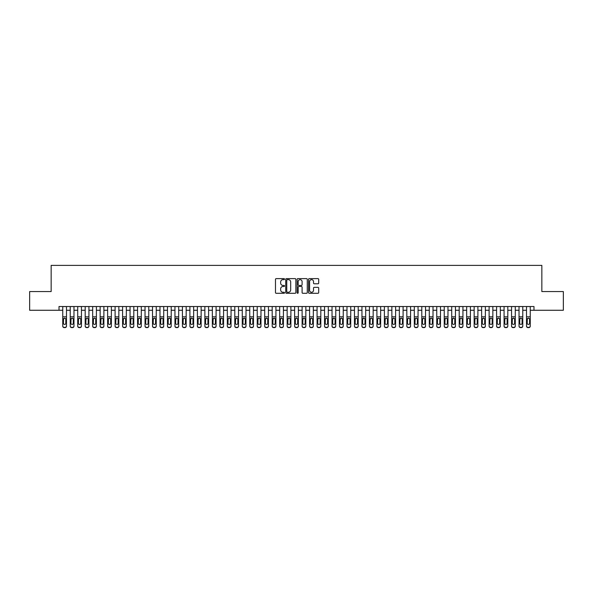 <?xml version="1.0" encoding="UTF-8"?>
<svg xmlns="http://www.w3.org/2000/svg" width="593" height="593" viewBox="0 0 593 593"><rect width="100%" height="100%" fill="white"/><g stroke="black" fill="none" stroke-linecap="round" stroke-linejoin="round"><path stroke-width="0.89" d="M284.529 279.125A0.511 0.511 0 0 0 284.017 278.614L276.219 278.614A0.734 0.734 0 0 0 275.486 279.347L275.486 292.564A0.734 0.734 0 0 0 276.219 293.298L284.017 293.298A0.511 0.511 0 0 0 284.529 292.779A0.511 0.511 0 0 0 284.017 292.267L283.009 292.267A2.35 2.35 0 0 1 280.659 289.918L280.659 288.813A2.35 2.35 0 0 1 283.009 286.463L284.017 286.463A0.511 0.511 0 0 0 284.529 285.952A0.511 0.511 0 0 0 284.017 285.441L283.009 285.441A2.35 2.35 0 0 1 280.659 283.091L280.659 281.986A2.35 2.35 0 0 1 283.009 279.637L284.017 279.637A0.511 0.511 0 0 0 284.529 279.125M317.959 283.788A0.734 0.734 0 0 0 318.693 283.054L318.693 279.347A0.734 0.734 0 0 0 317.959 278.614L309.294 278.614A0.734 0.734 0 0 0 308.56 279.347L308.56 292.564A0.734 0.734 0 0 0 309.294 293.298L317.959 293.298A0.734 0.734 0 0 0 318.693 292.564L318.693 288.079A0.734 0.734 0 0 0 317.959 287.346L314.253 287.346A0.734 0.734 0 0 0 313.519 288.079L313.519 290.303A1.964 1.964 0 0 1 311.555 292.267A1.964 1.964 0 0 1 309.59 290.303L309.59 281.601A1.964 1.964 0 0 1 311.555 279.637A1.964 1.964 0 0 1 313.519 281.601L313.519 283.054A0.734 0.734 0 0 0 314.253 283.788L317.959 283.788M59.011 310.265L29.65 310.265L29.65 291.563L51.154 291.563L51.154 265.382L541.846 265.382L541.846 291.563L563.35 291.563L563.35 310.265L533.989 310.265L533.989 306.522L59.011 306.522L59.011 310.265L62.747 310.265M295.855 279.347A0.734 0.734 0 0 0 295.121 278.614L286.456 278.614A0.734 0.734 0 0 0 285.722 279.347L285.722 292.564A0.734 0.734 0 0 0 286.456 293.298L295.121 293.298A0.734 0.734 0 0 0 295.855 292.564L295.855 279.347M297.879 278.614L306.544 278.614A0.734 0.734 0 0 1 307.278 279.347L307.278 292.564A0.734 0.734 0 0 1 306.544 293.298L302.83 293.298A0.734 0.734 0 0 1 302.096 292.564L302.096 287.205A0.734 0.734 0 0 0 301.363 286.463L298.902 286.463A0.734 0.734 0 0 0 298.168 287.205L298.168 292.779A0.511 0.511 0 0 1 297.656 293.298A0.511 0.511 0 0 1 297.145 292.779L297.145 279.347A0.734 0.734 0 0 1 297.879 278.614M66.49 310.265L70.226 310.265M73.969 310.265L77.713 310.265M81.449 310.265L85.192 310.265M88.928 310.265L92.671 310.265M96.407 310.265L100.15 310.265M103.886 310.265L107.629 310.265M111.373 310.265L115.109 310.265M118.852 310.265L122.588 310.265M126.331 310.265L130.067 310.265M133.81 310.265L137.546 310.265M141.29 310.265L145.033 310.265M148.769 310.265L152.512 310.265M156.248 310.265L159.991 310.265M163.727 310.265L167.471 310.265M171.207 310.265L174.95 310.265M178.693 310.265L182.429 310.265M186.172 310.265L189.908 310.265M193.652 310.265L197.387 310.265M201.131 310.265L204.867 310.265M208.61 310.265L212.353 310.265M216.089 310.265L219.833 310.265M223.568 310.265L227.312 310.265M231.048 310.265L234.791 310.265M238.527 310.265L242.27 310.265M246.013 310.265L249.749 310.265M253.493 310.265L257.229 310.265M260.972 310.265L264.708 310.265M268.451 310.265L272.187 310.265M275.93 310.265L279.674 310.265M283.41 310.265L287.153 310.265M290.889 310.265L294.632 310.265M298.368 310.265L302.111 310.265M305.847 310.265L309.59 310.265M313.326 310.265L317.07 310.265M320.813 310.265L324.549 310.265M328.292 310.265L332.028 310.265M335.771 310.265L339.507 310.265M343.251 310.265L346.987 310.265M350.73 310.265L354.473 310.265M358.209 310.265L361.952 310.265M365.688 310.265L369.432 310.265M373.167 310.265L376.911 310.265M380.647 310.265L384.39 310.265M388.133 310.265L391.869 310.265M395.613 310.265L399.348 310.265M403.092 310.265L406.828 310.265M410.571 310.265L414.307 310.265M418.05 310.265L421.793 310.265M425.529 310.265L429.273 310.265M433.009 310.265L436.752 310.265M440.488 310.265L444.231 310.265M447.967 310.265L451.71 310.265M455.454 310.265L459.19 310.265M462.933 310.265L466.669 310.265M470.412 310.265L474.148 310.265M477.891 310.265L481.627 310.265M485.37 310.265L489.114 310.265M492.85 310.265L496.593 310.265M500.329 310.265L504.072 310.265M507.808 310.265L511.551 310.265M515.287 310.265L519.031 310.265M522.774 310.265L526.51 310.265M530.253 310.265L533.989 310.265M287.264 279.637A0.511 0.511 0 0 0 286.753 280.155L286.753 291.756A0.511 0.511 0 0 0 287.264 292.267L288.331 292.267A2.35 2.35 0 0 0 290.681 289.918L290.681 281.986A2.35 2.35 0 0 0 288.331 279.637L287.264 279.637M302.096 281.638A1.964 1.964 0 0 0 300.132 279.674A1.964 1.964 0 0 0 298.168 281.638L298.168 284.707A0.734 0.734 0 0 0 298.902 285.441L301.363 285.441A0.734 0.734 0 0 0 302.096 284.707L302.096 281.638M62.747 318.967L62.747 325.898A1.497 1.482 -0 0 0 64.244 327.38L64.993 327.38A1.497 1.482 -0 0 0 66.49 325.898L66.49 326.135A1.497 1.482 180 0 1 64.993 327.618L64.993 327.38M65.816 323.229L65.816 319.286L65.816 323.229A1.193 1.186 180 0 1 64.622 324.415A1.193 1.186 180 0 0 65.816 323.229M63.421 323.459L63.421 323.229A1.193 1.186 180 0 0 64.622 324.415M63.421 323.229L63.555 318.738L64.622 318.085L65.682 318.738L64.622 318.085L63.421 319.197M66.49 306.522L66.49 325.898M62.747 306.522L62.747 326.135A1.497 1.482 180 0 0 64.244 327.618L64.993 327.618M66.49 318.738L65.682 318.738L65.816 319.286M70.226 318.967L70.226 325.898A1.497 1.482 0 0 0 71.723 327.38L72.472 327.38A1.497 1.482 0 0 0 73.969 325.898L73.969 326.135A1.497 1.482 180 0 1 72.472 327.618L72.472 327.38M73.295 323.229L73.295 319.286L73.295 323.229A1.193 1.186 180 0 1 72.101 324.415A1.193 1.186 180 0 0 73.295 323.229M70.901 323.459L70.901 323.229A1.193 1.186 180 0 0 72.101 324.415M70.901 323.229L71.034 318.738L72.101 318.085L73.161 318.738L72.101 318.085L70.901 319.197M77.713 318.967L77.713 325.898A1.497 1.482 0 0 0 79.203 327.38L79.951 327.38A1.497 1.482 0 0 0 81.449 325.898L81.449 326.135A1.497 1.482 180 0 1 79.951 327.618L79.951 327.38M80.774 323.229L80.774 319.286L80.774 323.229A1.193 1.186 180 0 1 79.581 324.415A1.193 1.186 180 0 0 80.774 323.229M78.38 323.459L78.38 323.229A1.193 1.186 180 0 0 79.581 324.415M78.38 323.229L78.513 318.738L79.581 318.085L80.641 318.738L79.581 318.085L78.38 319.197M85.192 318.967L85.192 325.898A1.497 1.482 0 0 0 86.682 327.38L87.43 327.38A1.497 1.482 0 0 0 88.928 325.898L88.928 326.135A1.497 1.482 180 0 1 87.43 327.618L87.43 327.38M88.253 323.229L88.253 319.286L88.253 323.229A1.193 1.186 180 0 1 87.06 324.415A1.193 1.186 180 0 0 88.253 323.229M85.859 323.459L85.859 323.229A1.193 1.186 180 0 0 87.06 324.415M85.859 323.229L85.992 318.738L87.06 318.085L88.127 318.738L87.06 318.085L85.859 319.197M92.671 318.967L92.671 325.898A1.497 1.482 0 0 0 94.168 327.38L94.91 327.38A1.497 1.482 0 0 0 96.407 325.898L96.407 326.135A1.497 1.482 180 0 1 94.91 327.618L94.91 327.38M95.732 323.229L95.732 319.286L95.732 323.229A1.193 1.186 180 0 1 94.539 324.415A1.193 1.186 180 0 0 95.732 323.229M93.346 323.459L93.346 323.229A1.193 1.186 180 0 0 94.539 324.415M93.346 323.229L93.472 318.738L94.539 318.085L95.606 318.738L94.539 318.085L93.346 319.197M73.969 306.522L73.969 326.135M70.226 306.522L70.226 326.135A1.497 1.482 180 0 0 71.723 327.618L72.472 327.618M73.969 318.738L73.161 318.738L73.295 319.286M81.449 306.522L81.449 326.135M77.713 306.522L77.713 326.135A1.497 1.482 180 0 0 79.203 327.618L79.951 327.618M81.449 318.738L80.641 318.738L80.774 319.286M88.928 306.522L88.928 326.135M85.192 306.522L85.192 326.135A1.497 1.482 180 0 0 86.682 327.618L87.43 327.618M88.928 318.738L88.127 318.738L88.253 319.286M96.407 306.522L96.407 326.135M92.671 306.522L92.671 326.135A1.497 1.482 180 0 0 94.168 327.618L94.91 327.618M96.407 318.738L95.606 318.738L95.732 319.286M100.15 318.967L100.15 325.898A1.497 1.482 0 0 0 101.648 327.38L102.396 327.38A1.497 1.482 0 0 0 103.886 325.898L103.886 326.135A1.497 1.482 180 0 1 102.396 327.618L102.396 327.38M103.219 323.229L103.219 319.286L103.219 323.229A1.193 1.186 180 0 1 102.018 324.415A1.193 1.186 180 0 0 103.219 323.229M100.825 323.459L100.825 323.229A1.193 1.186 180 0 0 102.018 324.415M100.825 323.229L100.958 318.738L102.018 318.085L103.086 318.738L102.018 318.085L100.825 319.197M103.886 306.522L103.886 326.135M100.15 306.522L100.15 326.135A1.497 1.482 180 0 0 101.648 327.618L102.396 327.618M103.886 318.738L103.086 318.738L103.219 319.286M107.629 318.967L107.629 325.898A1.497 1.482 0 0 0 109.127 327.38L109.875 327.38A1.497 1.482 0 0 0 111.373 325.898L111.373 326.135A1.497 1.482 180 0 1 109.875 327.618L109.875 327.38M110.698 323.229L110.698 319.286L110.698 323.229A1.193 1.186 180 0 1 109.497 324.415A1.193 1.186 180 0 0 110.698 323.229M108.304 323.459L108.304 323.229A1.193 1.186 180 0 0 109.497 324.415M108.304 323.229L108.437 318.738L109.497 318.085L110.565 318.738L109.497 318.085L108.304 319.197M111.373 306.522L111.373 326.135M107.629 306.522L107.629 326.135A1.497 1.482 180 0 0 109.127 327.618L109.875 327.618M111.373 318.738L110.565 318.738L110.698 319.286M115.109 318.967L115.109 325.898A1.497 1.482 0 0 0 116.606 327.38L117.355 327.38A1.497 1.482 0 0 0 118.852 325.898L118.852 326.135A1.497 1.482 180 0 1 117.355 327.618L117.355 327.38M118.177 323.229L118.177 319.286L118.177 323.229A1.193 1.186 180 0 1 116.977 324.415A1.193 1.186 180 0 0 118.177 323.229M115.783 323.459L115.783 323.229A1.193 1.186 180 0 0 116.977 324.415M115.783 323.229L115.917 318.738L116.977 318.085L118.044 318.738L116.977 318.085L115.783 319.197M118.852 306.522L118.852 326.135M115.109 306.522L115.109 326.135A1.497 1.482 180 0 0 116.606 327.618L117.355 327.618M118.852 318.738L118.044 318.738L118.177 319.286M122.588 318.967L122.588 325.898A1.497 1.482 0 0 0 124.085 327.38L124.834 327.38A1.497 1.482 0 0 0 126.331 325.898L126.331 326.135A1.497 1.482 180 0 1 124.834 327.618L124.834 327.38M125.657 323.229L125.657 319.286L125.657 323.229A1.193 1.186 180 0 1 124.456 324.415A1.193 1.186 180 0 0 125.657 323.229M123.262 323.459L123.262 323.229A1.193 1.186 180 0 0 124.456 324.415M123.262 323.229L123.396 318.738L124.456 318.085L125.523 318.738L124.456 318.085L123.262 319.197M126.331 306.522L126.331 326.135M122.588 306.522L122.588 326.135A1.497 1.482 180 0 0 124.085 327.618L124.834 327.618M126.331 318.738L125.523 318.738L125.657 319.286M130.067 318.967L130.067 325.898A1.497 1.482 0 0 0 131.564 327.38L132.313 327.38A1.497 1.482 0 0 0 133.81 325.898L133.81 326.135A1.497 1.482 180 0 1 132.313 327.618L132.313 327.38M133.136 323.229L133.136 319.286L133.136 323.229A1.193 1.186 180 0 1 131.942 324.415A1.193 1.186 180 0 0 133.136 323.229M130.742 323.459L130.742 323.229A1.193 1.186 180 0 0 131.942 324.415M130.742 323.229L130.875 318.738L131.942 318.085L133.002 318.738L131.942 318.085L130.742 319.197M137.546 318.967L137.546 325.898A1.497 1.482 0 0 0 139.044 327.38L139.792 327.38A1.497 1.482 0 0 0 141.29 325.898L141.29 326.135A1.497 1.482 180 0 1 139.792 327.618L139.792 327.38M140.615 323.229L140.615 319.286L140.615 323.229A1.193 1.186 180 0 1 139.422 324.415A1.193 1.186 180 0 0 140.615 323.229M138.221 323.459L138.221 323.229A1.193 1.186 180 0 0 139.422 324.415M138.221 323.229L138.354 318.738L139.422 318.085L140.482 318.738L139.422 318.085L138.221 319.197M145.033 318.967L145.033 325.898A1.497 1.482 0 0 0 146.523 327.38L147.272 327.38A1.497 1.482 0 0 0 148.769 325.898L148.769 326.135A1.497 1.482 180 0 1 147.272 327.618L147.272 327.38M148.094 323.229L148.094 319.286L148.094 323.229A1.193 1.186 180 0 1 146.901 324.415A1.193 1.186 180 0 0 148.094 323.229M145.7 323.459L145.7 323.229A1.193 1.186 180 0 0 146.901 324.415M145.7 323.229L145.834 318.738L146.901 318.085L147.961 318.738L146.901 318.085L145.7 319.197M152.512 318.967L152.512 325.898A1.497 1.482 0 0 0 154.002 327.38L154.751 327.38A1.497 1.482 0 0 0 156.248 325.898L156.248 326.135A1.497 1.482 180 0 1 154.751 327.618L154.751 327.38M155.574 323.229L155.574 319.286L155.574 323.229A1.193 1.186 180 0 1 154.38 324.415A1.193 1.186 180 0 0 155.574 323.229M153.179 323.459L153.179 323.229A1.193 1.186 180 0 0 154.38 324.415M153.179 323.229L153.313 318.738L154.38 318.085L155.44 318.738L154.38 318.085L153.179 319.197M159.991 318.967L159.991 325.898A1.497 1.482 0 0 0 161.489 327.38L162.23 327.38A1.497 1.482 0 0 0 163.727 325.898L163.727 326.135A1.497 1.482 180 0 1 162.23 327.618L162.23 327.38M163.053 323.229L163.053 319.286L163.053 323.229A1.193 1.186 180 0 1 161.859 324.415A1.193 1.186 180 0 0 163.053 323.229M160.666 323.459L160.666 323.229A1.193 1.186 180 0 0 161.859 324.415M160.666 323.229L160.792 318.738L161.859 318.085L162.927 318.738L161.859 318.085L160.666 319.197M167.471 318.967L167.471 325.898A1.497 1.482 0 0 0 168.968 327.38L169.717 327.38A1.497 1.482 0 0 0 171.207 325.898L171.207 326.135A1.497 1.482 180 0 1 169.717 327.618L169.717 327.38M170.539 323.229L170.539 319.286L170.539 323.229A1.193 1.186 180 0 1 169.339 324.415A1.193 1.186 180 0 0 170.539 323.229M168.145 323.459L168.145 323.229A1.193 1.186 180 0 0 169.339 324.415M168.145 323.229L168.279 318.738L169.339 318.085L170.406 318.738L169.339 318.085L168.145 319.197M174.95 318.967L174.95 325.898A1.497 1.482 0 0 0 176.447 327.38L177.196 327.38A1.497 1.482 0 0 0 178.693 325.898L178.693 326.135A1.497 1.482 180 0 1 177.196 327.618L177.196 327.38M178.019 323.229L178.019 319.286L178.019 323.229A1.193 1.186 180 0 1 176.818 324.415A1.193 1.186 180 0 0 178.019 323.229M175.624 323.459L175.624 323.229A1.193 1.186 180 0 0 176.818 324.415M175.624 323.229L175.758 318.738L176.818 318.085L177.885 318.738L176.818 318.085L175.624 319.197M182.429 318.967L182.429 325.898A1.497 1.482 0 0 0 183.926 327.38L184.675 327.38A1.497 1.482 0 0 0 186.172 325.898L186.172 326.135A1.497 1.482 180 0 1 184.675 327.618L184.675 327.38M185.498 323.229L185.498 319.286L185.498 323.229A1.193 1.186 180 0 1 184.297 324.415A1.193 1.186 180 0 0 185.498 323.229M183.104 323.459L183.104 323.229A1.193 1.186 180 0 0 184.297 324.415M183.104 323.229L183.237 318.738L184.297 318.085L185.364 318.738L184.297 318.085L183.104 319.197M189.908 318.967L189.908 325.898A1.497 1.482 0 0 0 191.406 327.38L192.154 327.38A1.497 1.482 0 0 0 193.652 325.898L193.652 326.135A1.497 1.482 180 0 1 192.154 327.618L192.154 327.38M192.977 323.229L192.977 319.286L192.977 323.229A1.193 1.186 180 0 1 191.776 324.415A1.193 1.186 180 0 0 192.977 323.229M190.583 323.459L190.583 323.229A1.193 1.186 180 0 0 191.776 324.415M190.583 323.229L190.716 318.738L191.776 318.085L192.844 318.738L191.776 318.085L190.583 319.197M197.387 318.967L197.387 325.898A1.497 1.482 0 0 0 198.885 327.38L199.633 327.38A1.497 1.482 0 0 0 201.131 325.898L201.131 326.135A1.497 1.482 180 0 1 199.633 327.618L199.633 327.38M200.456 323.229L200.456 319.286L200.456 323.229A1.193 1.186 180 0 1 199.263 324.415A1.193 1.186 180 0 0 200.456 323.229M198.062 323.459L198.062 323.229A1.193 1.186 180 0 0 199.263 324.415M198.062 323.229L198.195 318.738L199.263 318.085L200.323 318.738L199.263 318.085L198.062 319.197M204.867 318.967L204.867 325.898A1.497 1.482 0 0 0 206.364 327.38L207.113 327.38A1.497 1.482 0 0 0 208.61 325.898L208.61 326.135A1.497 1.482 180 0 1 207.113 327.618L207.113 327.38M207.935 323.229L207.935 319.286L207.935 323.229A1.193 1.186 180 0 1 206.742 324.415A1.193 1.186 180 0 0 207.935 323.229M205.541 323.459L205.541 323.229A1.193 1.186 180 0 0 206.742 324.415M205.541 323.229L205.675 318.738L206.742 318.085L207.802 318.738L206.742 318.085L205.541 319.197M212.353 318.967L212.353 325.898A1.497 1.482 0 0 0 213.843 327.38L214.592 327.38A1.497 1.482 0 0 0 216.089 325.898L216.089 326.135A1.497 1.482 180 0 1 214.592 327.618L214.592 327.38M215.415 323.229L215.415 319.286L215.415 323.229A1.193 1.186 180 0 1 214.221 324.415A1.193 1.186 180 0 0 215.415 323.229M213.02 323.459L213.02 323.229A1.193 1.186 180 0 0 214.221 324.415M213.02 323.229L213.154 318.738L214.221 318.085L215.281 318.738L214.221 318.085L213.02 319.197M133.81 306.522L133.81 326.135M130.067 306.522L130.067 326.135A1.497 1.482 180 0 0 131.564 327.618L132.313 327.618M133.81 318.738L133.002 318.738L133.136 319.286M141.29 306.522L141.29 326.135M137.546 306.522L137.546 326.135A1.497 1.482 180 0 0 139.044 327.618L139.792 327.618M141.29 318.738L140.482 318.738L140.615 319.286M148.769 306.522L148.769 326.135M145.033 306.522L145.033 326.135A1.497 1.482 180 0 0 146.523 327.618L147.272 327.618M148.769 318.738L147.961 318.738L148.094 319.286M156.248 306.522L156.248 326.135M152.512 306.522L152.512 326.135A1.497 1.482 180 0 0 154.002 327.618L154.751 327.618M156.248 318.738L155.44 318.738L155.574 319.286M163.727 306.522L163.727 326.135M159.991 306.522L159.991 326.135A1.497 1.482 180 0 0 161.489 327.618L162.23 327.618M163.727 318.738L162.927 318.738L163.053 319.286M171.207 306.522L171.207 326.135M167.471 306.522L167.471 326.135A1.497 1.482 180 0 0 168.968 327.618L169.717 327.618M171.207 318.738L170.406 318.738L170.539 319.286M178.693 306.522L178.693 326.135M174.95 306.522L174.95 326.135A1.497 1.482 180 0 0 176.447 327.618L177.196 327.618M178.693 318.738L177.885 318.738L178.019 319.286M186.172 306.522L186.172 326.135M182.429 306.522L182.429 326.135A1.497 1.482 180 0 0 183.926 327.618L184.675 327.618M186.172 318.738L185.364 318.738L185.498 319.286M193.652 306.522L193.652 326.135M189.908 306.522L189.908 326.135A1.497 1.482 180 0 0 191.406 327.618L192.154 327.618M193.652 318.738L192.844 318.738L192.977 319.286M201.131 306.522L201.131 326.135M197.387 306.522L197.387 326.135A1.497 1.482 180 0 0 198.885 327.618L199.633 327.618M201.131 318.738L200.323 318.738L200.456 319.286M208.61 306.522L208.61 326.135M204.867 306.522L204.867 326.135A1.497 1.482 180 0 0 206.364 327.618L207.113 327.618M208.61 318.738L207.802 318.738L207.935 319.286M216.089 306.522L216.089 326.135M212.353 306.522L212.353 326.135A1.497 1.482 180 0 0 213.843 327.618L214.592 327.618M216.089 318.738L215.281 318.738L215.415 319.286M219.833 318.967L219.833 325.898A1.497 1.482 0 0 0 221.322 327.38L222.071 327.38A1.497 1.482 0 0 0 223.568 325.898L223.568 326.135A1.497 1.482 180 0 1 222.071 327.618L222.071 327.38M222.894 323.229L222.894 319.286L222.894 323.229A1.193 1.186 180 0 1 221.7 324.415A1.193 1.186 180 0 0 222.894 323.229M220.5 323.459L220.5 323.229A1.193 1.186 180 0 0 221.7 324.415M220.5 323.229L220.633 318.738L221.7 318.085L222.76 318.738L221.7 318.085L220.5 319.197M227.312 318.967L227.312 325.898A1.497 1.482 0 0 0 228.809 327.38L229.55 327.38A1.497 1.482 0 0 0 231.048 325.898L231.048 326.135A1.497 1.482 180 0 1 229.55 327.618L229.55 327.38M230.373 323.229L230.373 319.286L230.373 323.229A1.193 1.186 180 0 1 229.18 324.415A1.193 1.186 180 0 0 230.373 323.229M227.986 323.459L227.986 323.229A1.193 1.186 180 0 0 229.18 324.415M227.986 323.229L228.112 318.738L229.18 318.085L230.247 318.738L229.18 318.085L227.986 319.197M234.791 318.967L234.791 325.898A1.497 1.482 0 0 0 236.288 327.38L237.037 327.38A1.497 1.482 0 0 0 238.527 325.898L238.527 326.135A1.497 1.482 180 0 1 237.037 327.618L237.037 327.38M237.86 323.229L237.86 319.286L237.86 323.229A1.193 1.186 180 0 1 236.659 324.415A1.193 1.186 180 0 0 237.86 323.229M235.465 323.459L235.465 323.229A1.193 1.186 180 0 0 236.659 324.415M235.465 323.229L235.599 318.738L236.659 318.085L237.726 318.738L236.659 318.085L235.465 319.197M242.27 318.967L242.27 325.898A1.497 1.482 0 0 0 243.767 327.38L244.516 327.38A1.497 1.482 0 0 0 246.013 325.898L246.013 326.135A1.497 1.482 180 0 1 244.516 327.618L244.516 327.38M245.339 323.229L245.339 319.286L245.339 323.229A1.193 1.186 180 0 1 244.138 324.415A1.193 1.186 180 0 0 245.339 323.229M242.945 323.459L242.945 323.229A1.193 1.186 180 0 0 244.138 324.415M242.945 323.229L243.078 318.738L244.138 318.085L245.206 318.738L244.138 318.085L242.945 319.197M223.568 306.522L223.568 326.135M219.833 306.522L219.833 326.135A1.497 1.482 180 0 0 221.322 327.618L222.071 327.618M223.568 318.738L222.76 318.738L222.894 319.286M231.048 306.522L231.048 326.135M227.312 306.522L227.312 326.135A1.497 1.482 180 0 0 228.809 327.618L229.55 327.618M231.048 318.738L230.247 318.738L230.373 319.286M238.527 306.522L238.527 326.135M234.791 306.522L234.791 326.135A1.497 1.482 180 0 0 236.288 327.618L237.037 327.618M238.527 318.738L237.726 318.738L237.86 319.286M246.013 306.522L246.013 326.135M242.27 306.522L242.27 326.135A1.497 1.482 180 0 0 243.767 327.618L244.516 327.618M246.013 318.738L245.206 318.738L245.339 319.286M249.749 318.967L249.749 325.898A1.497 1.482 0 0 0 251.247 327.38L251.995 327.38A1.497 1.482 0 0 0 253.493 325.898L253.493 326.135A1.497 1.482 180 0 1 251.995 327.618L251.995 327.38M252.818 323.229L252.818 319.286L252.818 323.229A1.193 1.186 180 0 1 251.617 324.415A1.193 1.186 180 0 0 252.818 323.229M250.424 323.459L250.424 323.229A1.193 1.186 180 0 0 251.617 324.415M250.424 323.229L250.557 318.738L251.617 318.085L252.685 318.738L251.617 318.085L250.424 319.197M253.493 306.522L253.493 326.135M249.749 306.522L249.749 326.135A1.497 1.482 180 0 0 251.247 327.618L251.995 327.618M253.493 318.738L252.685 318.738L252.818 319.286M257.229 318.967L257.229 325.898A1.497 1.482 0 0 0 258.726 327.38L259.475 327.38A1.497 1.482 0 0 0 260.972 325.898L260.972 326.135A1.497 1.482 180 0 1 259.475 327.618L259.475 327.38M260.297 323.229L260.297 319.286L260.297 323.229A1.193 1.186 180 0 1 259.097 324.415A1.193 1.186 180 0 0 260.297 323.229M257.903 323.459L257.903 323.229A1.193 1.186 180 0 0 259.097 324.415M257.903 323.229L258.037 318.738L259.097 318.085L260.164 318.738L259.097 318.085L257.903 319.197M260.972 306.522L260.972 326.135M257.229 306.522L257.229 326.135A1.497 1.482 180 0 0 258.726 327.618L259.475 327.618M260.972 318.738L260.164 318.738L260.297 319.286M264.708 318.967L264.708 325.898A1.497 1.482 0 0 0 266.205 327.38L266.954 327.38A1.497 1.482 0 0 0 268.451 325.898L268.451 326.135A1.497 1.482 180 0 1 266.954 327.618L266.954 327.38M267.777 323.229L267.777 319.286L267.777 323.229A1.193 1.186 180 0 1 266.583 324.415A1.193 1.186 180 0 0 267.777 323.229M265.382 323.459L265.382 323.229A1.193 1.186 180 0 0 266.583 324.415M265.382 323.229L265.516 318.738L266.583 318.085L267.643 318.738L266.583 318.085L265.382 319.197M268.451 306.522L268.451 326.135M264.708 306.522L264.708 326.135A1.497 1.482 180 0 0 266.205 327.618L266.954 327.618M268.451 318.738L267.643 318.738L267.777 319.286M272.187 318.967L272.187 325.898A1.497 1.482 0 0 0 273.684 327.38L274.433 327.38A1.497 1.482 0 0 0 275.93 325.898L275.93 326.135A1.497 1.482 180 0 1 274.433 327.618L274.433 327.38M275.256 323.229L275.256 319.286L275.256 323.229A1.193 1.186 180 0 1 274.062 324.415A1.193 1.186 180 0 0 275.256 323.229M272.862 323.459L272.862 323.229A1.193 1.186 180 0 0 274.062 324.415M272.862 323.229L272.995 318.738L274.062 318.085L275.122 318.738L274.062 318.085L272.862 319.197M275.93 306.522L275.93 326.135M272.187 306.522L272.187 326.135A1.497 1.482 180 0 0 273.684 327.618L274.433 327.618M275.93 318.738L275.122 318.738L275.256 319.286M279.674 318.967L279.674 325.898A1.497 1.482 0 0 0 281.164 327.38L281.912 327.38A1.497 1.482 0 0 0 283.41 325.898L283.41 326.135A1.497 1.482 180 0 1 281.912 327.618L281.912 327.38M282.735 323.229L282.735 319.286L282.735 323.229A1.193 1.186 180 0 1 281.542 324.415A1.193 1.186 180 0 0 282.735 323.229M280.341 323.459L280.341 323.229A1.193 1.186 180 0 0 281.542 324.415M280.341 323.229L280.474 318.738L281.542 318.085L282.602 318.738L281.542 318.085L280.341 319.197M283.41 306.522L283.41 326.135M279.674 306.522L279.674 326.135A1.497 1.482 180 0 0 281.164 327.618L281.912 327.618M283.41 318.738L282.602 318.738L282.735 319.286M287.153 318.967L287.153 325.898A1.497 1.482 0 0 0 288.643 327.38L289.391 327.38A1.497 1.482 0 0 0 290.889 325.898L290.889 326.135A1.497 1.482 180 0 1 289.391 327.618L289.391 327.38M290.214 323.229L290.214 319.286L290.214 323.229A1.193 1.186 180 0 1 289.021 324.415A1.193 1.186 180 0 0 290.214 323.229M287.82 323.459L287.82 323.229A1.193 1.186 180 0 0 289.021 324.415M287.82 323.229L287.953 318.738L289.021 318.085L290.081 318.738L289.021 318.085L287.82 319.197M290.889 306.522L290.889 326.135M287.153 306.522L287.153 326.135A1.497 1.482 180 0 0 288.643 327.618L289.391 327.618M290.889 318.738L290.081 318.738L290.214 319.286M294.632 318.967L294.632 325.898A1.497 1.482 0 0 0 296.129 327.38L296.871 327.38A1.497 1.482 0 0 0 298.368 325.898L298.368 326.135A1.497 1.482 180 0 1 296.871 327.618L296.871 327.38M297.693 323.229L297.693 319.286L297.693 323.229A1.193 1.186 180 0 1 296.5 324.415A1.193 1.186 180 0 0 297.693 323.229M295.307 323.459L295.307 323.229A1.193 1.186 180 0 0 296.5 324.415M295.307 323.229L295.433 318.738L296.5 318.085L297.567 318.738L296.5 318.085L295.307 319.197M298.368 306.522L298.368 326.135M294.632 306.522L294.632 326.135A1.497 1.482 180 0 0 296.129 327.618L296.871 327.618M298.368 318.738L297.567 318.738L297.693 319.286M302.111 318.967L302.111 325.898A1.497 1.482 0 0 0 303.609 327.38L304.357 327.38A1.497 1.482 0 0 0 305.847 325.898L305.847 326.135A1.497 1.482 180 0 1 304.357 327.618L304.357 327.38M305.18 323.229L305.18 319.286L305.18 323.229A1.193 1.186 180 0 1 303.979 324.415A1.193 1.186 180 0 0 305.18 323.229M302.786 323.459L302.786 323.229A1.193 1.186 180 0 0 303.979 324.415M302.786 323.229L302.919 318.738L303.979 318.085L305.047 318.738L303.979 318.085L302.786 319.197M305.847 306.522L305.847 326.135M302.111 306.522L302.111 326.135A1.497 1.482 180 0 0 303.609 327.618L304.357 327.618M305.847 318.738L305.047 318.738L305.18 319.286M309.59 318.967L309.59 325.898A1.497 1.482 0 0 0 311.088 327.38L311.836 327.38A1.497 1.482 0 0 0 313.326 325.898L313.326 326.135A1.497 1.482 180 0 1 311.836 327.618L311.836 327.38M312.659 323.229L312.659 319.286L312.659 323.229A1.193 1.186 180 0 1 311.458 324.415A1.193 1.186 180 0 0 312.659 323.229M310.265 323.459L310.265 323.229A1.193 1.186 180 0 0 311.458 324.415M310.265 323.229L310.398 318.738L311.458 318.085L312.526 318.738L311.458 318.085L310.265 319.197M313.326 306.522L313.326 326.135M309.59 306.522L309.59 326.135A1.497 1.482 180 0 0 311.088 327.618L311.836 327.618M313.326 318.738L312.526 318.738L312.659 319.286M317.07 318.967L317.07 325.898A1.497 1.482 0 0 0 318.567 327.38L319.316 327.38A1.497 1.482 0 0 0 320.813 325.898L320.813 326.135A1.497 1.482 180 0 1 319.316 327.618L319.316 327.38M320.138 323.229L320.138 319.286L320.138 323.229A1.193 1.186 180 0 1 318.938 324.415A1.193 1.186 180 0 0 320.138 323.229M317.744 323.459L317.744 323.229A1.193 1.186 180 0 0 318.938 324.415M317.744 323.229L317.878 318.738L318.938 318.085L320.005 318.738L318.938 318.085L317.744 319.197M320.813 306.522L320.813 326.135M317.07 306.522L317.07 326.135A1.497 1.482 180 0 0 318.567 327.618L319.316 327.618M320.813 318.738L320.005 318.738L320.138 319.286M324.549 318.967L324.549 325.898A1.497 1.482 0 0 0 326.046 327.38L326.795 327.38A1.497 1.482 0 0 0 328.292 325.898L328.292 326.135A1.497 1.482 180 0 1 326.795 327.618L326.795 327.38M327.618 323.229L327.618 319.286L327.618 323.229A1.193 1.186 180 0 1 326.417 324.415A1.193 1.186 180 0 0 327.618 323.229M325.223 323.459L325.223 323.229A1.193 1.186 180 0 0 326.417 324.415M325.223 323.229L325.357 318.738L326.417 318.085L327.484 318.738L326.417 318.085L325.223 319.197M328.292 306.522L328.292 326.135M324.549 306.522L324.549 326.135A1.497 1.482 180 0 0 326.046 327.618L326.795 327.618M328.292 318.738L327.484 318.738L327.618 319.286M332.028 318.967L332.028 325.898A1.497 1.482 0 0 0 333.525 327.38L334.274 327.38A1.497 1.482 0 0 0 335.771 325.898L335.771 326.135A1.497 1.482 180 0 1 334.274 327.618L334.274 327.38M335.097 323.229L335.097 319.286L335.097 323.229A1.193 1.186 180 0 1 333.903 324.415A1.193 1.186 180 0 0 335.097 323.229M332.703 323.459L332.703 323.229A1.193 1.186 180 0 0 333.903 324.415M332.703 323.229L332.836 318.738L333.903 318.085L334.963 318.738L333.903 318.085L332.703 319.197M335.771 306.522L335.771 326.135M332.028 306.522L332.028 326.135A1.497 1.482 180 0 0 333.525 327.618L334.274 327.618M335.771 318.738L334.963 318.738L335.097 319.286M339.507 318.967L339.507 325.898A1.497 1.482 0 0 0 341.005 327.38L341.753 327.38A1.497 1.482 0 0 0 343.251 325.898L343.251 326.135A1.497 1.482 180 0 1 341.753 327.618L341.753 327.38M342.576 323.229L342.576 319.286L342.576 323.229A1.193 1.186 180 0 1 341.383 324.415A1.193 1.186 180 0 0 342.576 323.229M340.182 323.459L340.182 323.229A1.193 1.186 180 0 0 341.383 324.415M340.182 323.229L340.315 318.738L341.383 318.085L342.443 318.738L341.383 318.085L340.182 319.197M343.251 306.522L343.251 326.135M339.507 306.522L339.507 326.135A1.497 1.482 180 0 0 341.005 327.618L341.753 327.618M343.251 318.738L342.443 318.738L342.576 319.286M346.987 318.967L346.987 325.898A1.497 1.482 0 0 0 348.484 327.38L349.233 327.38A1.497 1.482 0 0 0 350.73 325.898L350.73 326.135A1.497 1.482 180 0 1 349.233 327.618L349.233 327.38M350.055 323.229L350.055 319.286L350.055 323.229A1.193 1.186 180 0 1 348.862 324.415A1.193 1.186 180 0 0 350.055 323.229M347.661 323.459L347.661 323.229A1.193 1.186 180 0 0 348.862 324.415M347.661 323.229L347.794 318.738L348.862 318.085L349.922 318.738L348.862 318.085L347.661 319.197M350.73 306.522L350.73 326.135M346.987 306.522L346.987 326.135A1.497 1.482 180 0 0 348.484 327.618L349.233 327.618M350.73 318.738L349.922 318.738L350.055 319.286M354.473 318.967L354.473 325.898A1.497 1.482 0 0 0 355.963 327.38L356.712 327.38A1.497 1.482 0 0 0 358.209 325.898L358.209 326.135A1.497 1.482 180 0 1 356.712 327.618L356.712 327.38M357.535 323.229L357.535 319.286L357.535 323.229A1.193 1.186 180 0 1 356.341 324.415A1.193 1.186 180 0 0 357.535 323.229M355.14 323.459L355.14 323.229A1.193 1.186 180 0 0 356.341 324.415M355.14 323.229L355.274 318.738L356.341 318.085L357.401 318.738L356.341 318.085L355.14 319.197M358.209 306.522L358.209 326.135M354.473 306.522L354.473 326.135A1.497 1.482 180 0 0 355.963 327.618L356.712 327.618M358.209 318.738L357.401 318.738L357.535 319.286M361.952 318.967L361.952 325.898A1.497 1.482 0 0 0 363.45 327.38L364.191 327.38A1.497 1.482 0 0 0 365.688 325.898L365.688 326.135A1.497 1.482 180 0 1 364.191 327.618L364.191 327.38M365.014 323.229L365.014 319.286L365.014 323.229A1.193 1.186 180 0 1 363.82 324.415A1.193 1.186 180 0 0 365.014 323.229M362.627 323.459L362.627 323.229A1.193 1.186 180 0 0 363.82 324.415M362.627 323.229L362.753 318.738L363.82 318.085L364.888 318.738L363.82 318.085L362.627 319.197M365.688 306.522L365.688 326.135M361.952 306.522L361.952 326.135A1.497 1.482 180 0 0 363.45 327.618L364.191 327.618M365.688 318.738L364.888 318.738L365.014 319.286M369.432 318.967L369.432 325.898A1.497 1.482 0 0 0 370.929 327.38L371.678 327.38A1.497 1.482 0 0 0 373.167 325.898L373.167 326.135A1.497 1.482 180 0 1 371.678 327.618L371.678 327.38M372.5 323.229L372.5 319.286L372.5 323.229A1.193 1.186 180 0 1 371.3 324.415A1.193 1.186 180 0 0 372.5 323.229M370.106 323.459L370.106 323.229A1.193 1.186 180 0 0 371.3 324.415M370.106 323.229L370.24 318.738L371.3 318.085L372.367 318.738L371.3 318.085L370.106 319.197M373.167 306.522L373.167 326.135M369.432 306.522L369.432 326.135A1.497 1.482 180 0 0 370.929 327.618L371.678 327.618M373.167 318.738L372.367 318.738L372.5 319.286M376.911 318.967L376.911 325.898A1.497 1.482 0 0 0 378.408 327.38L379.157 327.38A1.497 1.482 0 0 0 380.647 325.898L380.647 326.135A1.497 1.482 180 0 1 379.157 327.618L379.157 327.38M379.98 323.229L379.98 319.286L379.98 323.229A1.193 1.186 180 0 1 378.779 324.415A1.193 1.186 180 0 0 379.98 323.229M377.585 323.459L377.585 323.229A1.193 1.186 180 0 0 378.779 324.415M377.585 323.229L377.719 318.738L378.779 318.085L379.846 318.738L378.779 318.085L377.585 319.197M380.647 306.522L380.647 326.135M376.911 306.522L376.911 326.135A1.497 1.482 180 0 0 378.408 327.618L379.157 327.618M380.647 318.738L379.846 318.738L379.98 319.286M384.39 318.967L384.39 325.898A1.497 1.482 0 0 0 385.887 327.38L386.636 327.38A1.497 1.482 0 0 0 388.133 325.898L388.133 326.135A1.497 1.482 180 0 1 386.636 327.618L386.636 327.38M387.459 323.229L387.459 319.286L387.459 323.229A1.193 1.186 180 0 1 386.258 324.415A1.193 1.186 180 0 0 387.459 323.229M385.065 323.459L385.065 323.229A1.193 1.186 180 0 0 386.258 324.415M385.065 323.229L385.198 318.738L386.258 318.085L387.325 318.738L386.258 318.085L385.065 319.197M388.133 306.522L388.133 326.135M384.39 306.522L384.39 326.135A1.497 1.482 180 0 0 385.887 327.618L386.636 327.618M388.133 318.738L387.325 318.738L387.459 319.286M391.869 318.967L391.869 325.898A1.497 1.482 0 0 0 393.367 327.38L394.115 327.38A1.497 1.482 0 0 0 395.613 325.898L395.613 326.135A1.497 1.482 180 0 1 394.115 327.618L394.115 327.38M394.938 323.229L394.938 319.286L394.938 323.229A1.193 1.186 180 0 1 393.737 324.415A1.193 1.186 180 0 0 394.938 323.229M392.544 323.459L392.544 323.229A1.193 1.186 180 0 0 393.737 324.415M392.544 323.229L392.677 318.738L393.737 318.085L394.805 318.738L393.737 318.085L392.544 319.197M395.613 306.522L395.613 326.135M391.869 306.522L391.869 326.135A1.497 1.482 180 0 0 393.367 327.618L394.115 327.618M395.613 318.738L394.805 318.738L394.938 319.286M399.348 318.967L399.348 325.898A1.497 1.482 0 0 0 400.846 327.38L401.594 327.38A1.497 1.482 0 0 0 403.092 325.898L403.092 326.135A1.497 1.482 180 0 1 401.594 327.618L401.594 327.38M402.417 323.229L402.417 319.286L402.417 323.229A1.193 1.186 180 0 1 401.224 324.415A1.193 1.186 180 0 0 402.417 323.229M400.023 323.459L400.023 323.229A1.193 1.186 180 0 0 401.224 324.415M400.023 323.229L400.156 318.738L401.224 318.085L402.284 318.738L401.224 318.085L400.023 319.197M403.092 306.522L403.092 326.135M399.348 306.522L399.348 326.135A1.497 1.482 180 0 0 400.846 327.618L401.594 327.618M403.092 318.738L402.284 318.738L402.417 319.286M406.828 318.967L406.828 325.898A1.497 1.482 0 0 0 408.325 327.38L409.074 327.38A1.497 1.482 0 0 0 410.571 325.898L410.571 326.135A1.497 1.482 180 0 1 409.074 327.618L409.074 327.38M409.896 323.229L409.896 319.286L409.896 323.229A1.193 1.186 180 0 1 408.703 324.415A1.193 1.186 180 0 0 409.896 323.229M407.502 323.459L407.502 323.229A1.193 1.186 180 0 0 408.703 324.415M407.502 323.229L407.636 318.738L408.703 318.085L409.763 318.738L408.703 318.085L407.502 319.197M410.571 306.522L410.571 326.135M406.828 306.522L406.828 326.135A1.497 1.482 180 0 0 408.325 327.618L409.074 327.618M410.571 318.738L409.763 318.738L409.896 319.286M414.307 318.967L414.307 325.898A1.497 1.482 0 0 0 415.804 327.38L416.553 327.38A1.497 1.482 0 0 0 418.05 325.898L418.05 326.135A1.497 1.482 180 0 1 416.553 327.618L416.553 327.38M417.376 323.229L417.376 319.286L417.376 323.229A1.193 1.186 180 0 1 416.182 324.415A1.193 1.186 180 0 0 417.376 323.229M414.981 323.459L414.981 323.229A1.193 1.186 180 0 0 416.182 324.415M414.981 323.229L415.115 318.738L416.182 318.085L417.242 318.738L416.182 318.085L414.981 319.197M418.05 306.522L418.05 326.135M414.307 306.522L414.307 326.135A1.497 1.482 180 0 0 415.804 327.618L416.553 327.618M418.05 318.738L417.242 318.738L417.376 319.286M421.793 318.967L421.793 325.898A1.497 1.482 0 0 0 423.283 327.38L424.032 327.38A1.497 1.482 0 0 0 425.529 325.898L425.529 326.135A1.497 1.482 180 0 1 424.032 327.618L424.032 327.38M424.855 323.229L424.855 319.286L424.855 323.229A1.193 1.186 180 0 1 423.661 324.415A1.193 1.186 180 0 0 424.855 323.229M422.461 323.459L422.461 323.229A1.193 1.186 180 0 0 423.661 324.415M422.461 323.229L422.594 318.738L423.661 318.085L424.721 318.738L423.661 318.085L422.461 319.197M425.529 306.522L425.529 326.135M421.793 306.522L421.793 326.135A1.497 1.482 180 0 0 423.283 327.618L424.032 327.618M425.529 318.738L424.721 318.738L424.855 319.286M429.273 318.967L429.273 325.898A1.497 1.482 0 0 0 430.77 327.38L431.511 327.38A1.497 1.482 0 0 0 433.009 325.898L433.009 326.135A1.497 1.482 180 0 1 431.511 327.618L431.511 327.38M432.334 323.229L432.334 319.286L432.334 323.229A1.193 1.186 180 0 1 431.141 324.415A1.193 1.186 180 0 0 432.334 323.229M429.947 323.459L429.947 323.229A1.193 1.186 180 0 0 431.141 324.415M429.947 323.229L430.073 318.738L431.141 318.085L432.208 318.738L431.141 318.085L429.947 319.197M433.009 306.522L433.009 326.135M429.273 306.522L429.273 326.135A1.497 1.482 180 0 0 430.77 327.618L431.511 327.618M433.009 318.738L432.208 318.738L432.334 319.286M436.752 318.967L436.752 325.898A1.497 1.482 0 0 0 438.249 327.38L438.998 327.38A1.497 1.482 0 0 0 440.488 325.898L440.488 326.135A1.497 1.482 180 0 1 438.998 327.618L438.998 327.38M439.821 323.229L439.821 319.286L439.821 323.229A1.193 1.186 180 0 1 438.62 324.415A1.193 1.186 180 0 0 439.821 323.229M437.426 323.459L437.426 323.229A1.193 1.186 180 0 0 438.62 324.415M437.426 323.229L437.56 318.738L438.62 318.085L439.687 318.738L438.62 318.085L437.426 319.197M440.488 306.522L440.488 326.135M436.752 306.522L436.752 326.135A1.497 1.482 180 0 0 438.249 327.618L438.998 327.618M440.488 318.738L439.687 318.738L439.821 319.286M444.231 318.967L444.231 325.898A1.497 1.482 0 0 0 445.728 327.38L446.477 327.38A1.497 1.482 0 0 0 447.967 325.898L447.967 326.135A1.497 1.482 180 0 1 446.477 327.618L446.477 327.38M447.3 323.229L447.3 319.286L447.3 323.229A1.193 1.186 180 0 1 446.099 324.415A1.193 1.186 180 0 0 447.3 323.229M444.906 323.459L444.906 323.229A1.193 1.186 180 0 0 446.099 324.415M444.906 323.229L445.039 318.738L446.099 318.085L447.166 318.738L446.099 318.085L444.906 319.197M447.967 306.522L447.967 326.135M444.231 306.522L444.231 326.135A1.497 1.482 180 0 0 445.728 327.618L446.477 327.618M447.967 318.738L447.166 318.738L447.3 319.286M451.71 318.967L451.71 325.898A1.497 1.482 0 0 0 453.208 327.38L453.956 327.38A1.497 1.482 0 0 0 455.454 325.898L455.454 326.135A1.497 1.482 180 0 1 453.956 327.618L453.956 327.38M454.779 323.229L454.779 319.286L454.779 323.229A1.193 1.186 180 0 1 453.578 324.415A1.193 1.186 180 0 0 454.779 323.229M452.385 323.459L452.385 323.229A1.193 1.186 180 0 0 453.578 324.415M452.385 323.229L452.518 318.738L453.578 318.085L454.646 318.738L453.578 318.085L452.385 319.197M455.454 306.522L455.454 326.135M451.71 306.522L451.71 326.135A1.497 1.482 180 0 0 453.208 327.618L453.956 327.618M455.454 318.738L454.646 318.738L454.779 319.286M459.19 318.967L459.19 325.898A1.497 1.482 0 0 0 460.687 327.38L461.436 327.38A1.497 1.482 0 0 0 462.933 325.898L462.933 326.135A1.497 1.482 180 0 1 461.436 327.618L461.436 327.38M462.258 323.229L462.258 319.286L462.258 323.229A1.193 1.186 180 0 1 461.058 324.415A1.193 1.186 180 0 0 462.258 323.229M459.864 323.459L459.864 323.229A1.193 1.186 180 0 0 461.058 324.415M459.864 323.229L459.998 318.738L461.058 318.085L462.125 318.738L461.058 318.085L459.864 319.197M462.933 306.522L462.933 326.135M459.19 306.522L459.19 326.135A1.497 1.482 180 0 0 460.687 327.618L461.436 327.618M462.933 318.738L462.125 318.738L462.258 319.286M466.669 318.967L466.669 325.898A1.497 1.482 0 0 0 468.166 327.38L468.915 327.38A1.497 1.482 0 0 0 470.412 325.898L470.412 326.135A1.497 1.482 180 0 1 468.915 327.618L468.915 327.38M469.738 323.229L469.738 319.286L469.738 323.229A1.193 1.186 180 0 1 468.544 324.415A1.193 1.186 180 0 0 469.738 323.229M467.343 323.459L467.343 323.229A1.193 1.186 180 0 0 468.544 324.415M467.343 323.229L467.477 318.738L468.544 318.085L469.604 318.738L468.544 318.085L467.343 319.197M470.412 306.522L470.412 326.135M466.669 306.522L466.669 326.135A1.497 1.482 180 0 0 468.166 327.618L468.915 327.618M470.412 318.738L469.604 318.738L469.738 319.286M474.148 318.967L474.148 325.898A1.497 1.482 0 0 0 475.645 327.38L476.394 327.38A1.497 1.482 0 0 0 477.891 325.898L477.891 326.135A1.497 1.482 180 0 1 476.394 327.618L476.394 327.38M477.217 323.229L477.217 319.286L477.217 323.229A1.193 1.186 180 0 1 476.023 324.415A1.193 1.186 180 0 0 477.217 323.229M474.823 323.459L474.823 323.229A1.193 1.186 180 0 0 476.023 324.415M474.823 323.229L474.956 318.738L476.023 318.085L477.083 318.738L476.023 318.085L474.823 319.197M477.891 306.522L477.891 326.135M474.148 306.522L474.148 326.135A1.497 1.482 180 0 0 475.645 327.618L476.394 327.618M477.891 318.738L477.083 318.738L477.217 319.286M481.627 318.967L481.627 325.898A1.497 1.482 0 0 0 483.125 327.38L483.873 327.38A1.497 1.482 0 0 0 485.37 325.898L485.37 326.135A1.497 1.482 180 0 1 483.873 327.618L483.873 327.38M484.696 323.229L484.696 319.286L484.696 323.229A1.193 1.186 180 0 1 483.503 324.415A1.193 1.186 180 0 0 484.696 323.229M482.302 323.459L482.302 323.229A1.193 1.186 180 0 0 483.503 324.415M482.302 323.229L482.435 318.738L483.503 318.085L484.563 318.738L483.503 318.085L482.302 319.197M485.37 306.522L485.37 326.135M481.627 306.522L481.627 326.135A1.497 1.482 180 0 0 483.125 327.618L483.873 327.618M485.37 318.738L484.563 318.738L484.696 319.286M489.114 318.967L489.114 325.898A1.497 1.482 0 0 0 490.604 327.38L491.352 327.38A1.497 1.482 0 0 0 492.85 325.898L492.85 326.135A1.497 1.482 180 0 1 491.352 327.618L491.352 327.38M492.175 323.229L492.175 319.286L492.175 323.229A1.193 1.186 180 0 1 490.982 324.415A1.193 1.186 180 0 0 492.175 323.229M489.781 323.459L489.781 323.229A1.193 1.186 180 0 0 490.982 324.415M489.781 323.229L489.914 318.738L490.982 318.085L492.042 318.738L490.982 318.085L489.781 319.197M492.85 306.522L492.85 326.135M489.114 306.522L489.114 326.135A1.497 1.482 180 0 0 490.604 327.618L491.352 327.618M492.85 318.738L492.042 318.738L492.175 319.286M496.593 318.967L496.593 325.898A1.497 1.482 0 0 0 498.09 327.38L498.832 327.38A1.497 1.482 0 0 0 500.329 325.898L500.329 326.135A1.497 1.482 180 0 1 498.832 327.618L498.832 327.38M499.654 323.229L499.654 319.286L499.654 323.229A1.193 1.186 180 0 1 498.461 324.415A1.193 1.186 180 0 0 499.654 323.229M497.268 323.459L497.268 323.229A1.193 1.186 180 0 0 498.461 324.415M497.268 323.229L497.394 318.738L498.461 318.085L499.528 318.738L498.461 318.085L497.268 319.197M500.329 306.522L500.329 326.135M496.593 306.522L496.593 326.135A1.497 1.482 180 0 0 498.09 327.618L498.832 327.618M500.329 318.738L499.528 318.738L499.654 319.286M504.072 318.967L504.072 325.898A1.497 1.482 0 0 0 505.57 327.38L506.318 327.38A1.497 1.482 0 0 0 507.808 325.898L507.808 326.135A1.497 1.482 180 0 1 506.318 327.618L506.318 327.38M507.141 323.229L507.141 319.286L507.141 323.229A1.193 1.186 180 0 1 505.94 324.415A1.193 1.186 180 0 0 507.141 323.229M504.747 323.459L504.747 323.229A1.193 1.186 180 0 0 505.94 324.415M504.747 323.229L504.873 318.738L505.94 318.085L507.008 318.738L505.94 318.085L504.747 319.197M507.808 306.522L507.808 326.135M504.072 306.522L504.072 326.135A1.497 1.482 180 0 0 505.57 327.618L506.318 327.618M507.808 318.738L507.008 318.738L507.141 319.286M511.551 318.967L511.551 325.898A1.497 1.482 0 0 0 513.049 327.38L513.797 327.38A1.497 1.482 0 0 0 515.287 325.898L515.287 326.135A1.497 1.482 180 0 1 513.797 327.618L513.797 327.38M514.62 323.229L514.62 319.286L514.62 323.229A1.193 1.186 180 0 1 513.419 324.415A1.193 1.186 180 0 0 514.62 323.229M512.226 323.459L512.226 323.229A1.193 1.186 180 0 0 513.419 324.415M512.226 323.229L512.359 318.738L513.419 318.085L514.487 318.738L513.419 318.085L512.226 319.197M515.287 306.522L515.287 326.135M511.551 306.522L511.551 326.135A1.497 1.482 180 0 0 513.049 327.618L513.797 327.618M515.287 318.738L514.487 318.738L514.62 319.286M519.031 318.967L519.031 325.898A1.497 1.482 0 0 0 520.528 327.38L521.277 327.38A1.497 1.482 0 0 0 522.774 325.898L522.774 326.135A1.497 1.482 180 0 1 521.277 327.618L521.277 327.38M522.099 323.229L522.099 319.286L522.099 323.229A1.193 1.186 180 0 1 520.899 324.415A1.193 1.186 180 0 0 522.099 323.229M519.705 323.459L519.705 323.229A1.193 1.186 180 0 0 520.899 324.415M519.705 323.229L519.839 318.738L520.899 318.085L521.966 318.738L520.899 318.085L519.705 319.197M522.774 306.522L522.774 326.135M519.031 306.522L519.031 326.135A1.497 1.482 180 0 0 520.528 327.618L521.277 327.618M522.774 318.738L521.966 318.738L522.099 319.286M526.51 318.967L526.51 325.898A1.497 1.482 0 0 0 528.007 327.38L528.756 327.38A1.497 1.482 0 0 0 530.253 325.898L530.253 326.135A1.497 1.482 180 0 1 528.756 327.618L528.756 327.38M529.579 323.229L529.579 319.286L529.579 323.229A1.193 1.186 180 0 1 528.378 324.415A1.193 1.186 180 0 0 529.579 323.229M527.184 323.459L527.184 323.229A1.193 1.186 180 0 0 528.378 324.415M527.184 323.229L527.318 318.738L528.378 318.085L529.445 318.738L528.378 318.085L527.184 319.197M530.253 306.522L530.253 326.135M526.51 306.522L526.51 326.135A1.497 1.482 180 0 0 528.007 327.618L528.756 327.618M530.253 318.738L529.445 318.738L529.579 319.286M62.747 318.738L63.555 318.738M62.747 316.803L66.49 316.803M62.747 306.574L66.49 306.574M70.226 318.738L71.034 318.738M70.226 316.803L73.969 316.803M70.226 306.574L73.969 306.574M77.713 318.738L78.513 318.738M77.713 316.803L81.449 316.803M77.713 306.574L81.449 306.574M85.192 318.738L85.992 318.738M85.192 316.803L88.928 316.803M85.192 306.574L88.928 306.574M92.671 318.738L93.472 318.738M92.671 316.803L96.407 316.803M92.671 306.574L96.407 306.574M100.15 318.738L100.958 318.738M100.15 316.803L103.886 316.803M100.15 306.574L103.886 306.574M107.629 318.738L108.437 318.738M107.629 316.803L111.373 316.803M107.629 306.574L111.373 306.574M115.109 318.738L115.917 318.738M115.109 316.803L118.852 316.803M115.109 306.574L118.852 306.574M122.588 318.738L123.396 318.738M122.588 316.803L126.331 316.803M122.588 306.574L126.331 306.574M130.067 318.738L130.875 318.738M130.067 316.803L133.81 316.803M130.067 306.574L133.81 306.574M137.546 318.738L138.354 318.738M137.546 316.803L141.29 316.803M137.546 306.574L141.29 306.574M145.033 318.738L145.834 318.738M145.033 316.803L148.769 316.803M145.033 306.574L148.769 306.574M152.512 318.738L153.313 318.738M152.512 316.803L156.248 316.803M152.512 306.574L156.248 306.574M159.991 318.738L160.792 318.738M159.991 316.803L163.727 316.803M159.991 306.574L163.727 306.574M167.471 318.738L168.279 318.738M167.471 316.803L171.207 316.803M167.471 306.574L171.207 306.574M174.95 318.738L175.758 318.738M174.95 316.803L178.693 316.803M174.95 306.574L178.693 306.574M182.429 318.738L183.237 318.738M182.429 316.803L186.172 316.803M182.429 306.574L186.172 306.574M189.908 318.738L190.716 318.738M189.908 316.803L193.652 316.803M189.908 306.574L193.652 306.574M197.387 318.738L198.195 318.738M197.387 316.803L201.131 316.803M197.387 306.574L201.131 306.574M204.867 318.738L205.675 318.738M204.867 316.803L208.61 316.803M204.867 306.574L208.61 306.574M212.353 318.738L213.154 318.738M212.353 316.803L216.089 316.803M212.353 306.574L216.089 306.574M219.833 318.738L220.633 318.738M219.833 316.803L223.568 316.803M219.833 306.574L223.568 306.574M227.312 318.738L228.112 318.738M227.312 316.803L231.048 316.803M227.312 306.574L231.048 306.574M234.791 318.738L235.599 318.738M234.791 316.803L238.527 316.803M234.791 306.574L238.527 306.574M242.27 318.738L243.078 318.738M242.27 316.803L246.013 316.803M242.27 306.574L246.013 306.574M249.749 318.738L250.557 318.738M249.749 316.803L253.493 316.803M249.749 306.574L253.493 306.574M257.229 318.738L258.037 318.738M257.229 316.803L260.972 316.803M257.229 306.574L260.972 306.574M264.708 318.738L265.516 318.738M264.708 316.803L268.451 316.803M264.708 306.574L268.451 306.574M272.187 318.738L272.995 318.738M272.187 316.803L275.93 316.803M272.187 306.574L275.93 306.574M279.674 318.738L280.474 318.738M279.674 316.803L283.41 316.803M279.674 306.574L283.41 306.574M287.153 318.738L287.953 318.738M287.153 316.803L290.889 316.803M287.153 306.574L290.889 306.574M294.632 318.738L295.433 318.738M294.632 316.803L298.368 316.803M294.632 306.574L298.368 306.574M302.111 318.738L302.919 318.738M302.111 316.803L305.847 316.803M302.111 306.574L305.847 306.574M309.59 318.738L310.398 318.738M309.59 316.803L313.326 316.803M309.59 306.574L313.326 306.574M317.07 318.738L317.878 318.738M317.07 316.803L320.813 316.803M317.07 306.574L320.813 306.574M324.549 318.738L325.357 318.738M324.549 316.803L328.292 316.803M324.549 306.574L328.292 306.574M332.028 318.738L332.836 318.738M332.028 316.803L335.771 316.803M332.028 306.574L335.771 306.574M339.507 318.738L340.315 318.738M339.507 316.803L343.251 316.803M339.507 306.574L343.251 306.574M346.987 318.738L347.794 318.738M346.987 316.803L350.73 316.803M346.987 306.574L350.73 306.574M354.473 318.738L355.274 318.738M354.473 316.803L358.209 316.803M354.473 306.574L358.209 306.574M361.952 318.738L362.753 318.738M361.952 316.803L365.688 316.803M361.952 306.574L365.688 306.574M369.432 318.738L370.24 318.738M369.432 316.803L373.167 316.803M369.432 306.574L373.167 306.574M376.911 318.738L377.719 318.738M376.911 316.803L380.647 316.803M376.911 306.574L380.647 306.574M384.39 318.738L385.198 318.738M384.39 316.803L388.133 316.803M384.39 306.574L388.133 306.574M391.869 318.738L392.677 318.738M391.869 316.803L395.613 316.803M391.869 306.574L395.613 306.574M399.348 318.738L400.156 318.738M399.348 316.803L403.092 316.803M399.348 306.574L403.092 306.574M406.828 318.738L407.636 318.738M406.828 316.803L410.571 316.803M406.828 306.574L410.571 306.574M414.307 318.738L415.115 318.738M414.307 316.803L418.05 316.803M414.307 306.574L418.05 306.574M421.793 318.738L422.594 318.738M421.793 316.803L425.529 316.803M421.793 306.574L425.529 306.574M429.273 318.738L430.073 318.738M429.273 316.803L433.009 316.803M429.273 306.574L433.009 306.574M436.752 318.738L437.56 318.738M436.752 316.803L440.488 316.803M436.752 306.574L440.488 306.574M444.231 318.738L445.039 318.738M444.231 316.803L447.967 316.803M444.231 306.574L447.967 306.574M451.71 318.738L452.518 318.738M451.71 316.803L455.454 316.803M451.71 306.574L455.454 306.574M459.19 318.738L459.998 318.738M459.19 316.803L462.933 316.803M459.19 306.574L462.933 306.574M466.669 318.738L467.477 318.738M466.669 316.803L470.412 316.803M466.669 306.574L470.412 306.574M474.148 318.738L474.956 318.738M474.148 316.803L477.891 316.803M474.148 306.574L477.891 306.574M481.627 318.738L482.435 318.738M481.627 316.803L485.37 316.803M481.627 306.574L485.37 306.574M489.114 318.738L489.914 318.738M489.114 316.803L492.85 316.803M489.114 306.574L492.85 306.574M496.593 318.738L497.394 318.738M496.593 316.803L500.329 316.803M496.593 306.574L500.329 306.574M504.072 318.738L504.873 318.738M504.072 316.803L507.808 316.803M504.072 306.574L507.808 306.574M511.551 318.738L512.359 318.738M511.551 316.803L515.287 316.803M511.551 306.574L515.287 306.574M519.031 318.738L519.839 318.738M519.031 316.803L522.774 316.803M519.031 306.574L522.774 306.574M526.51 318.738L527.318 318.738M526.51 316.803L530.253 316.803M526.51 306.574L530.253 306.574"/></g></svg>
